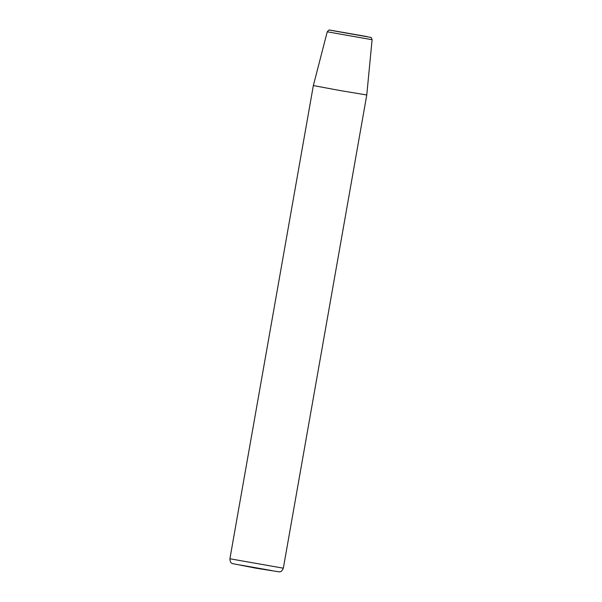 <?xml version="1.0" encoding="UTF-8"?>
<svg xmlns="http://www.w3.org/2000/svg" width="602" height="602" viewBox="0 0 602 602"><rect width="100%" height="100%" fill="white"/><g stroke="black" fill="none" stroke-linecap="round" stroke-linejoin="round"><path stroke-width="0.9" d="M327.247 31.801L313.349 85.559L340.01 90.541L366.768 94.981L372.096 39.709C371.426 37.806 370.945 37.031 370.666 37.377L329.55 30.1C329.377 29.641 328.609 30.205 327.247 31.801L372.096 39.709M342.877 32.32L363.39 36.06L342.877 32.32M367.092 36.594L330.317 30.175L367.092 36.594M229.904 558.769C230.303 563.765 231.815 562.855 232.252 563.555L255.609 568.122L279.463 571.892C280.111 571.381 281.217 572.773 283.331 568.19L229.904 558.769L313.349 85.559M240.281 565.015L271.449 570.515M283.331 568.19L366.768 94.981"/></g></svg>
